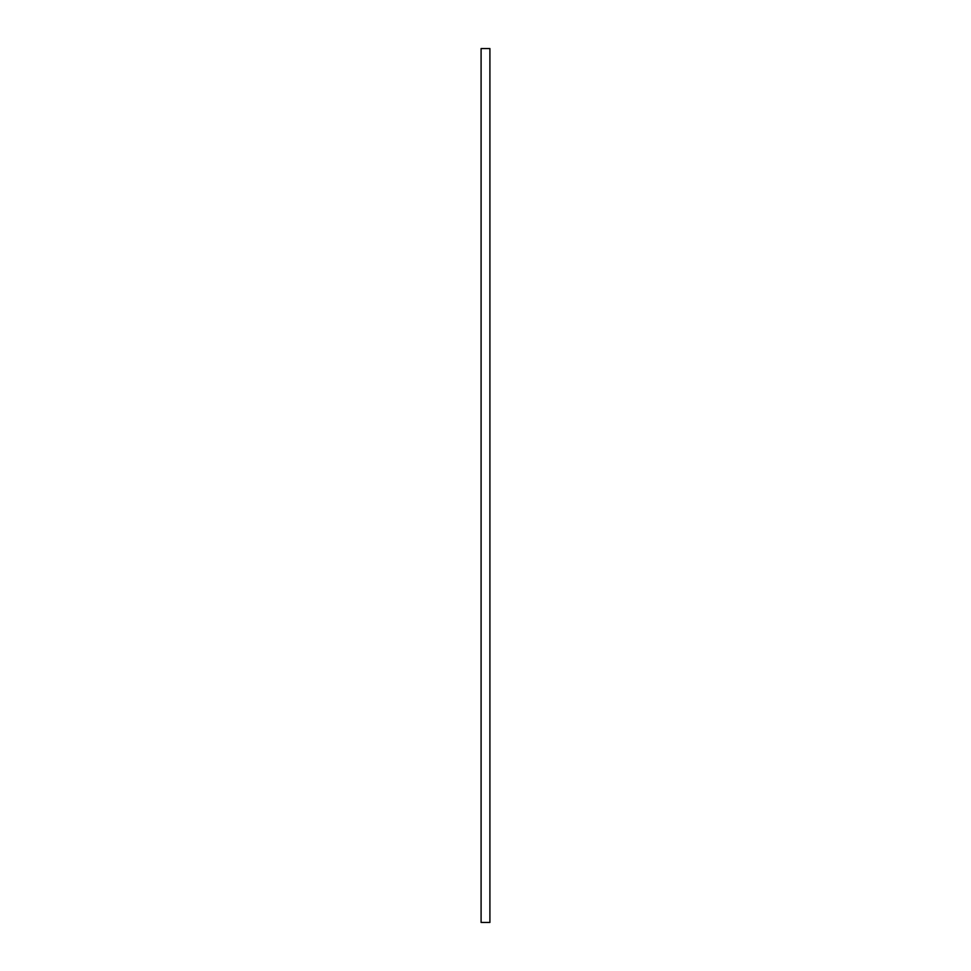 <?xml version="1.0" encoding="UTF-8"?>
<svg xmlns="http://www.w3.org/2000/svg" width="971" height="971" viewBox="0 0 971 971"><rect width="100%" height="100%" fill="white"/><g stroke="black" fill="none" stroke-linecap="round" stroke-linejoin="round"><path stroke-width="1.46" d="M481.094 922.45L489.906 922.45L489.906 48.55L481.094 48.55L481.094 922.45"/></g></svg>
